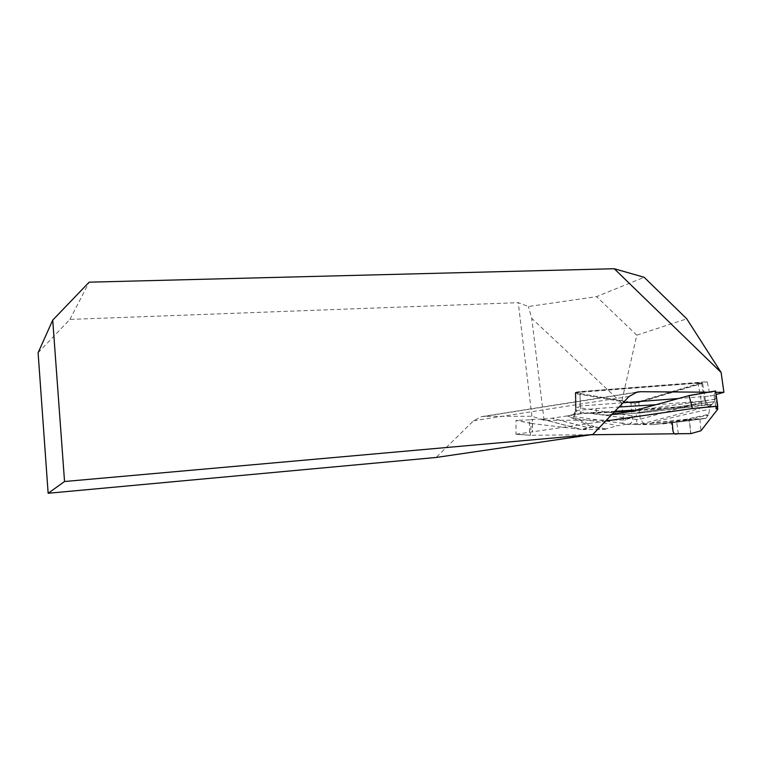 <?xml version="1.0" encoding="UTF-8"?>
<svg xmlns="http://www.w3.org/2000/svg" width="762" height="762" viewBox="0 0 762 762"><rect width="100%" height="100%" fill="white"/><g stroke="black" fill="none" stroke-linecap="round" stroke-linejoin="round"><path stroke-width="0.57" stroke-dasharray="3.81 2.86" d="M575.501 407.137L575.234 392.821L635.003 403.146L636.413 416.528L575.501 407.137L580.234 406.003L623.087 402.746M575.234 392.821C575.053 392.344 576.624 391.935 579.958 391.62L707.203 381.733L710.241 396.107L716.07 394.497M678.066 398.555L710.241 396.107M635.003 403.146L707.203 381.733M38.1 352.758L69.894 319.421L518.265 302.666L528.38 306.524L596.56 296.637L644.157 277.282M69.894 319.421L89.164 282.178M636.413 416.528L623.678 420.053L621.44 402.707L636.784 335.185L686.762 318.83M636.784 335.185L596.56 296.637M708.279 392.211L715.737 392.268M623.678 420.053L544.097 420.31L531.905 416.252L484.661 416.338L635.279 392.535M484.661 416.338L481.527 416.643L473.554 420.786L436.121 457.467M621.44 402.707L531.724 318.325L528.38 306.524M544.097 420.31L531.724 318.325M531.905 416.252L518.265 302.666M655.787 404.717L705.479 400.888L640.251 419.214L636.556 419.462L637.099 424.101L636.327 424.339L639.642 424.644L687.61 419.633L686.343 419.233L687.8 419.595L708.298 415.138L706.755 414.776L708.403 415.157L710.432 406.241L700.021 408.413L709.212 405.994C711.46 405.365 711.67 404.898 709.841 404.593L633.698 410.099M605.638 421.034L516.045 434.254L530.543 435.264L591.102 434.74M636.556 419.462L576.186 411.518L575.853 393.687L630.965 403.079L638.804 402.488L702.574 383.286L698.087 383.134L579.968 392.297L575.167 393.344L575.853 393.687L576.415 392.916L575.824 392.63L579.92 391.725L701.545 382.619L638.185 401.85L631.498 402.365L576.415 392.916M575.148 419.367L592.36 427.101L594.093 426.577L576.834 418.795L567.223 415.919L575.148 419.367L576.834 418.795C594.103 420.872 607.495 423.205 617.001 425.796L625.964 424.386L621.811 423.215L628.755 424.196L643.671 423.415L700.021 408.413C697.601 408.146 696.097 406.603 695.506 403.784M614.915 411.309L580.634 413.766L571.881 415.138C571.043 415.69 571.471 416.157 573.176 416.528C575.148 415.604 576.148 413.928 576.186 411.518L575.939 410.604L573.234 414.89L567.995 415.728M573.176 416.528L621.811 423.215C624.154 422.634 625.364 420.995 625.44 418.319M530.543 435.264L515.969 434.159L516.064 420.319L531.219 423.472L530.323 435.169M531.219 423.472L581.53 429.435L541.925 419.1L551.974 418.205L588.045 427.711L581.53 429.435M582.797 429.549L592.522 427.139L604.266 429.425L583.149 429.568M604.266 429.425L617.001 425.796M636.327 424.339L625.964 424.386M653.444 424.577L705.898 418.348L687.8 419.595L691.629 419.624L653.444 424.577L639.642 424.644M678.294 433.721L676.742 422.167L705.707 418.443L653.634 424.567M662.816 423.958L671.284 422.872L673.341 434.016M605.057 429.387L605.79 428.873L605.066 429.558M706.755 414.776L686.343 419.233L638.927 424.577M699.964 419.271L700.907 430.711L690.934 433.521L689.191 420.653M708.298 415.138L705.898 418.348M704.974 400.755L707.622 404.317L711.737 404.432L710.432 406.241M711.737 404.432L639.318 413.109L690.096 406.775L633.498 410.88M690.553 406.86L639.575 413.042L639.775 412.375L714.013 401.679L712.194 404.203M714.013 401.679L639.785 412.337L631.26 411.451M632.67 411.109L715.232 399.24L714.042 401.641M715.232 399.24L716.309 396.364L717.49 406.632M638.185 401.85L638.804 402.488L640.251 419.214L643.671 423.415M676.742 422.167L672.084 422.767L673.589 433.997M690.934 433.521L690.905 433.607C689.562 429.444 691.344 419.719 686.438 420.919L671.284 422.872M631.498 402.365L630.965 403.079L632.365 419.338C632.289 421.996 631.079 423.615 628.755 424.196M653.358 423.196L651.986 422.843C667.112 418.595 686.276 414.061 709.47 409.251M704.688 404.898L712.099 404.251M614.182 412.071L592.341 413.29L582.187 413.309L596.408 412.575M607.152 415.033L639.118 413.118L607.152 415.033L612.057 414.309M606.276 415.119L592.341 413.29M570.795 415.023L582.187 413.309M605.79 428.873L594.093 426.577L588.254 427.692L552.183 418.186L567.223 415.919M541.925 419.1L532.609 419.367L532.428 431.587M607.057 414.909L606.285 415.309M697.954 382.553L701.964 405.155M575.939 410.604L596.008 408.556L596.398 412.604L614.867 411.356M529.476 432.321L529.542 419.852L532.428 419.462L532.371 431.625M529.542 419.852L516.064 420.319M579.92 391.725L580.634 413.795L596.398 412.613M715.956 408.632L714.004 395.345L715.699 396.297L717.261 406.927M714.004 395.345L715.537 390.963M716.309 396.364L715.699 396.297M701.078 383.238L701.754 383.934L704.659 401.307C705.25 404.155 706.774 405.717 709.212 405.994M630.86 411.537L639.423 412.413L639.318 413.109L606.457 415.1M580.234 406.003L579.958 391.62M575.843 393.011L576.101 407.318M473.554 420.786L629.069 396.469M699.983 419.176L689.105 420.567M663.016 423.939L705.66 418.452M596.008 408.556L619.011 407.022M531.438 423.405L516.141 420.224M541.715 419.119L581.111 429.397M715.261 399.183L633.127 410.985M481.527 416.643L637.232 392.011M614.829 411.394L587.15 412.918M575.567 411.194L575.243 393.411M575.167 393.344L575.824 392.63M580.634 413.795L573.234 414.88C574.31 414.785 575.091 413.585 575.577 411.27M516.026 434.254L530.485 435.264M714.127 395.783L716.004 408.575M705.507 400.822L702.545 383.153M702.297 383.181L701.545 382.619M704.564 404.898L707.917 404.546L705.507 400.898"/><path stroke-width="1.14" d="M623.087 402.746L678.066 398.555M716.07 394.497L723.9 392.335L721.128 372.485L686.762 318.83L644.157 277.282L614.239 268.729L89.164 282.178L52.721 320.116L38.1 352.758L48.149 493.271L436.121 457.467L592.807 434.483L64.541 481.517L52.721 320.116M635.279 392.535L640.471 391.716L708.279 392.211M715.737 392.268L723.9 392.335M640.471 391.716L637.232 392.011L629.069 396.469L592.807 434.483M721.128 372.485L614.239 268.729M64.541 481.517L48.149 493.271M591.102 434.74L690.867 433.616L700.935 430.778L717.775 409.165L715.956 408.632L717.785 406.241L692.163 408.556L605.638 421.034M717.49 406.632L717.775 409.165M700.935 430.778L690.867 433.616M633.527 410.108L614.915 411.309M692.163 408.556L717.775 406.117L715.556 391.039L689.077 395.621L692.401 408.413M689.077 395.621L631.26 411.451L612.057 414.309M688.915 395.564L715.556 391.039M672.084 422.767C673.484 427.015 671.16 435.94 677.78 433.73L690.877 433.607M619.011 407.022L655.787 404.717M633.498 410.88L614.182 412.071M717.261 406.927L717.585 409.156M633.536 410.232L614.829 411.394M633.298 410.242L614.867 411.356M688.848 395.573L715.537 390.963"/></g></svg>
